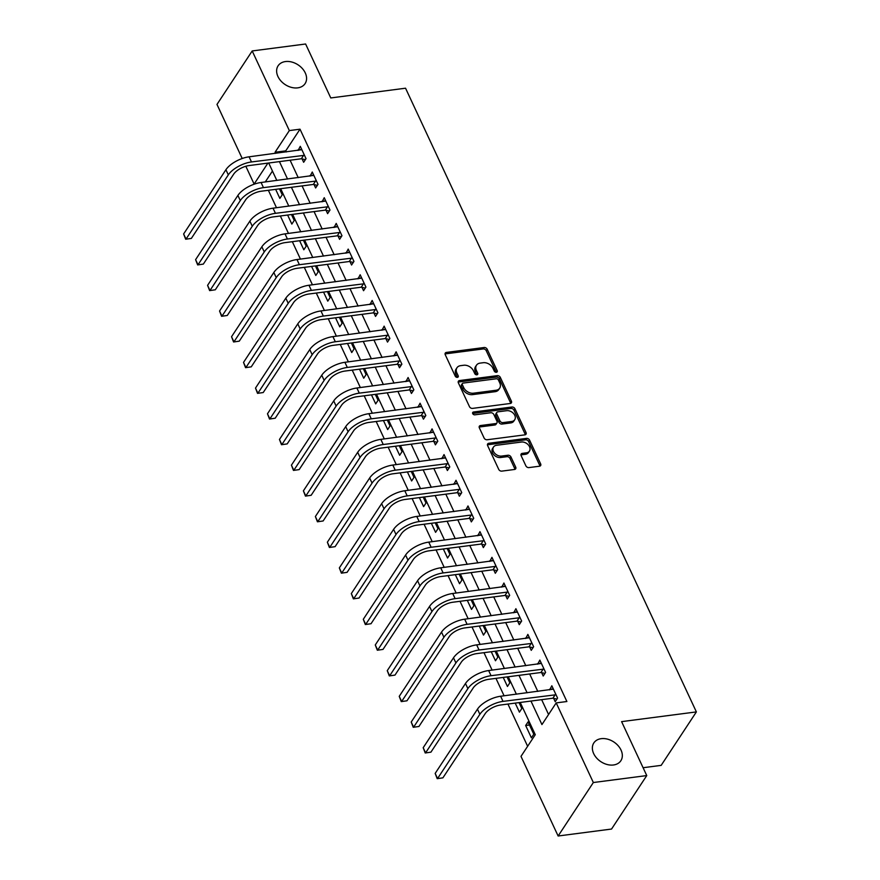 <?xml version="1.0" encoding="UTF-8"?>
<svg xmlns="http://www.w3.org/2000/svg" width="880" height="880" viewBox="0 0 880 880"><rect width="100%" height="100%" fill="white"/><g stroke="black" fill="none" stroke-linecap="round" stroke-linejoin="round"><path stroke-width="1.32" d="M496.375 372.284A1.738 1.265 33.4 0 0 497.189 370.689L487.19 349.25A2.486 1.804 33.4 0 0 484.154 347.512L446.402 352.418A2.486 1.804 33.4 0 0 445.28 353.078A2.486 1.804 33.4 0 0 445.247 354.717L455.246 376.145A1.738 1.265 33.4 0 0 458.183 375.76L456.885 372.988A7.942 5.786 33.4 0 1 456.962 367.752A7.942 5.786 33.4 0 1 460.592 365.662L463.738 365.255A7.942 5.786 33.4 0 1 473.451 370.832L474.749 373.604A1.738 1.265 33.4 0 0 477.686 373.219L476.388 370.447A7.942 5.786 33.4 0 1 476.476 365.211A7.942 5.786 33.4 0 1 480.095 363.121L483.241 362.714A7.942 5.786 33.4 0 1 492.954 368.291L494.252 371.063A1.738 1.265 33.4 0 0 496.375 372.284M496.298 372.295A1.738 1.265 33.4 0 0 496.232 372.13L486.244 350.702A2.486 1.804 33.4 0 0 483.208 348.953L445.456 353.87A2.486 1.804 33.4 0 0 445.049 353.958M457.292 377.377A1.738 1.265 33.4 0 0 457.226 377.201L455.939 374.429L456.885 372.988M476.795 374.836A1.738 1.265 33.4 0 0 476.729 374.671L475.442 371.899L476.388 370.447M601.216 738.672A16.181 11.792 33.4 0 0 593.835 742.929A16.181 11.792 33.4 0 0 596.618 758.021A16.181 11.792 33.4 0 0 613.481 764.984A16.181 11.792 33.4 0 0 620.862 760.727A16.181 11.792 33.4 0 0 618.079 745.635A16.181 11.792 33.4 0 0 601.216 738.672M285.472 61.556A16.181 11.792 33.4 0 0 278.091 65.813A16.181 11.792 33.4 0 0 280.863 80.894A16.181 11.792 33.4 0 0 297.737 87.857A16.181 11.792 33.4 0 0 305.107 83.6A16.181 11.792 33.4 0 0 302.335 68.519A16.181 11.792 33.4 0 0 285.472 61.556M525.877 465.85A2.486 1.804 33.4 0 0 528.924 467.599L539.506 466.213A2.486 1.804 33.4 0 0 540.639 465.564A2.486 1.804 33.4 0 0 540.661 463.925L529.562 440.121A2.486 1.804 33.4 0 0 526.526 438.383L488.785 443.289A2.486 1.804 33.4 0 0 487.652 443.949A2.486 1.804 33.4 0 0 487.619 445.588L498.729 469.381A2.486 1.804 33.4 0 0 501.765 471.13L514.558 469.469A2.486 1.804 33.4 0 0 515.68 468.809A2.486 1.804 33.4 0 0 515.713 467.17L510.961 456.984A2.486 1.804 33.4 0 0 507.925 455.246L501.578 456.071A6.633 4.84 33.4 0 1 494.659 453.211A6.633 4.84 33.4 0 1 493.515 447.018A6.633 4.84 33.4 0 1 496.551 445.28L521.4 442.046A6.633 4.84 33.4 0 1 528.319 444.895A6.633 4.84 33.4 0 1 529.452 451.088A6.633 4.84 33.4 0 1 526.427 452.837L522.291 453.376A2.486 1.804 33.4 0 0 521.158 454.025A2.486 1.804 33.4 0 0 521.136 455.664L525.877 465.85M242.209 158.499L216.986 104.423L252.197 50.952L305.613 44L330.77 97.944L405.548 88.209L696.377 711.909L621.599 721.633L646.756 775.577L593.34 782.529L558.129 836L520.993 756.371L535.271 734.69L520.234 702.449M252.197 50.952L289.333 130.581L275.055 152.262L275.572 153.362M530.959 701.052L541.937 724.581L556.204 702.9L566.885 701.514L300.014 129.195L289.333 130.581M556.204 702.9L593.34 782.529M510.257 403.48A2.486 1.804 33.4 0 0 511.39 402.831A2.486 1.804 33.4 0 0 511.412 401.192L500.313 377.388A2.486 1.804 33.4 0 0 497.277 375.65L459.525 380.556A2.486 1.804 33.4 0 0 458.392 381.216A2.486 1.804 33.4 0 0 458.37 382.855L469.469 406.648A2.486 1.804 33.4 0 0 472.505 408.397L510.257 403.48M514.943 408.76L526.042 432.564A2.486 1.804 33.4 0 1 526.02 434.192A2.486 1.804 33.4 0 1 524.887 434.852L487.135 439.758A2.486 1.804 33.4 0 1 484.099 438.02L479.347 427.834A2.486 1.804 33.4 0 1 479.369 426.195A2.486 1.804 33.4 0 1 480.502 425.546L495.814 423.555A2.486 1.804 33.4 0 0 496.947 422.895A2.486 1.804 33.4 0 0 496.969 421.256L493.823 414.502A2.486 1.804 33.4 0 0 490.776 412.753L474.837 414.832A1.738 1.265 33.4 0 1 473.528 412.005L511.907 407.011A2.486 1.804 33.4 0 1 514.943 408.76L513.986 410.201L525.085 434.005L526.042 432.564M300.014 129.195L285.736 150.865L286.253 151.976M290.103 160.226L298.232 177.661M302.082 185.911L310.211 203.346M314.061 211.596L322.19 229.031M326.04 237.292L334.169 254.727M338.019 262.977L346.148 280.412M349.998 288.662L358.127 306.097M361.977 314.347L370.106 331.782M373.945 340.032L382.085 357.478M385.924 365.728L394.064 383.163M397.903 391.413L406.032 408.848M409.882 417.098L418.011 434.533M421.861 442.783L429.99 460.218M433.84 468.479L441.969 485.914M445.819 494.164L453.948 511.599M457.798 519.849L465.927 537.284M469.777 545.534L477.906 562.969M481.756 571.23L489.885 588.665M493.735 596.915L501.864 614.35M505.714 622.6L513.843 640.035M517.693 648.285L525.822 665.72M529.672 673.97L537.801 691.416M541.651 699.666L548.57 714.505M302.093 158.917L303.655 162.272L306.031 158.664L300.289 146.333L298.133 150.425M314.072 184.613L315.634 187.957L318.01 184.349L312.268 172.018L310.112 176.11M326.051 210.298L327.613 213.653L329.989 210.034L324.236 197.703L322.091 201.806M338.03 235.983L339.592 239.338L341.968 235.73L336.215 223.399L334.07 227.491M350.009 261.668L351.571 265.023L353.947 261.415L348.194 249.084L346.049 253.176M361.988 287.364L363.55 290.708L365.926 287.1L360.173 274.769L358.017 278.861M373.967 313.049L375.529 316.404L377.905 312.785L372.152 300.454L369.996 304.557M385.935 338.734L387.508 342.089L389.884 338.47L384.131 326.15L381.975 330.242M397.914 364.419L399.487 367.774L401.863 364.166L396.11 351.835L393.954 355.927M409.893 390.115L411.455 393.459L413.842 389.851L408.089 377.52L405.933 381.612M421.872 415.8L423.434 419.155L425.821 415.536L420.068 403.205L417.912 407.297M433.851 441.485L435.413 444.84L437.8 441.221L432.047 428.89L429.891 432.993M445.83 467.17L447.392 470.525L449.779 466.917L444.026 454.586L441.87 458.678M457.809 492.855L459.371 496.21L461.747 492.602L456.005 480.271L453.849 484.363M469.788 518.551L471.35 521.895L473.726 518.287L467.984 505.956L465.828 510.048M481.767 544.236L483.329 547.591L485.705 543.972L479.963 531.641L477.807 535.744M493.746 569.921L495.308 573.276L497.684 569.668L491.942 557.337L489.786 561.429M505.725 595.606L507.287 598.961L509.663 595.353L503.921 583.022L501.765 587.114M517.704 621.302L519.266 624.646L521.642 621.038L515.889 608.707L513.744 612.799M529.683 646.987L531.245 650.342L533.621 646.723L527.868 634.392L525.723 638.495M541.662 672.672L543.224 676.027L545.6 672.408L539.847 660.088L537.691 664.18M553.641 698.357L555.203 701.712L557.579 698.104L551.826 685.773L549.67 689.865M268.367 190.3L276.496 207.735M280.346 215.985L288.475 233.42M292.325 241.67L300.454 259.116M304.304 267.366L312.433 284.801M316.283 293.051L324.412 310.486M328.262 318.736L336.391 336.171M340.241 344.421L348.37 361.856M352.22 370.117L360.349 387.552M364.188 395.802L372.328 413.237M376.167 421.487L384.307 438.922M388.146 447.172L396.275 464.607M400.125 472.868L408.254 490.303M412.104 498.553L420.233 515.988M424.083 524.238L432.212 541.673M436.062 549.923L444.191 567.358M448.041 575.608L456.17 593.054M460.02 601.304L468.149 618.739M471.999 626.989L480.128 644.424M483.978 652.674L492.107 670.109M495.957 678.359L504.086 695.794M507.936 704.055L527.637 746.295M272.448 171.061L265.276 181.951M275.649 189.354L279.862 198.396L282.249 194.788L279.477 188.859M287.628 215.039L291.841 224.092L294.228 220.473L291.456 214.544M299.607 240.724L303.82 249.777L306.196 246.158L303.435 240.229M311.586 266.42L315.799 275.462L318.175 271.854L315.414 265.914M323.554 292.105L327.778 301.147L330.154 297.539L327.393 291.599M335.533 317.79L339.757 326.843L342.133 323.224L339.372 317.295M347.512 343.475L351.736 352.528L354.112 348.909L351.351 342.98M359.491 369.16L363.715 378.213L366.091 374.605L363.33 368.665M371.47 394.856L375.694 403.898L378.07 400.29L375.298 394.35M383.449 420.541L387.673 429.594L390.049 425.975L387.277 420.046M395.428 446.226L399.652 455.279L402.028 451.66L399.256 445.731M407.407 471.911L411.631 480.964L414.007 477.356L411.235 471.416M419.386 497.607L423.61 506.649L425.986 503.041L423.214 497.101M431.365 523.292L435.578 532.334L437.965 528.726L435.193 522.797M443.344 548.977L447.557 558.03L449.944 554.411L447.172 548.482M455.323 574.662L459.536 583.715L461.923 580.096L459.151 574.167M467.302 600.358L471.515 609.4L473.902 605.792L471.13 599.852M479.281 626.043L483.494 635.085L485.87 631.477L483.109 625.537M491.26 651.728L495.473 660.781L497.849 657.162L495.088 651.233M503.239 677.413L507.452 686.466L509.828 682.847L507.067 676.918M515.207 703.098L519.431 712.151L521.807 708.543L519.046 702.603M525.657 725.505L531.41 737.836L533.786 734.228L528.044 721.897L525.657 725.505L529.496 725.01M643.093 767.723L661.166 765.369L696.377 711.909M646.756 775.577L611.545 829.048L558.129 836M254.892 183.953L254.122 184.052L245.828 166.265M267.905 163.108L254.122 184.052M516.384 694.199L508.255 676.764M504.416 668.514L496.276 651.079M492.437 642.818L484.297 625.383M480.458 617.133L472.318 599.698M468.479 591.448L460.35 574.013M456.5 565.763L448.371 548.328M444.521 540.067L436.392 522.632M432.542 514.382L424.413 496.947M420.563 488.697L412.434 471.262M408.584 463.012L400.455 445.577M396.605 437.327L388.476 419.881M384.626 411.631L376.497 394.196M372.647 385.946L364.518 368.511M360.668 360.261L352.539 342.826M348.689 334.576L340.56 317.141M336.71 308.88L328.581 291.445M324.731 283.195L316.602 265.76M312.763 257.51L304.623 240.075M300.784 231.825L292.644 214.39M288.805 206.129L280.676 188.694M276.826 180.444L268.697 163.009M279.422 161.612L287.551 179.047M291.401 187.297L299.53 204.743M303.38 212.993L311.509 230.428M315.359 238.678L323.488 256.113M327.327 264.363L335.467 281.798M339.306 290.048L347.446 307.483M351.285 315.744L359.425 333.179M363.264 341.429L371.393 358.864M375.243 367.114L383.372 384.549M387.222 392.799L395.351 410.234M399.201 418.495L407.33 435.93M411.18 444.18L419.309 461.615M423.159 469.865L431.288 487.3M435.138 495.55L443.267 512.985M447.117 521.235L455.246 538.681M459.096 546.931L467.225 564.366M471.075 572.616L479.204 590.051M483.054 598.301L491.183 615.736M495.033 623.986L503.162 641.421M507.012 649.682L515.141 667.117M518.98 675.367L527.12 692.802M285.736 150.865L275.055 152.262M297.902 149.941L301.741 149.446M309.881 175.637L313.72 175.131M321.86 201.322L325.688 200.816M333.839 227.007L337.667 226.512M345.818 252.692L349.646 252.197M357.797 278.377L361.625 277.882M369.776 304.073L373.604 303.567M381.755 329.758L385.583 329.263M393.734 355.443L397.562 354.948M405.713 381.128L409.541 380.633M417.692 406.824L421.52 406.318M429.671 432.509L433.499 432.014M441.65 458.194L445.478 457.699M453.618 483.879L457.457 483.384M465.597 509.575L469.436 509.069M477.576 535.26L481.415 534.754M489.555 560.945L493.394 560.45M501.534 586.63L505.373 586.135M513.513 612.315L517.341 611.82M525.492 638.011L529.32 637.505M537.471 663.696L541.299 663.201M549.45 689.381L553.278 688.886M476.476 365.211L475.519 366.652A7.942 5.786 33.4 0 0 475.442 371.899M456.962 367.752L456.016 369.193A7.942 5.786 33.4 0 0 455.939 374.429M510.664 403.392A2.486 1.804 33.4 0 0 510.466 402.633L499.367 378.84A2.486 1.804 33.4 0 0 496.32 377.091L458.579 382.008A2.486 1.804 33.4 0 0 458.172 382.107M498.41 379.995A1.738 1.265 33.4 0 0 496.287 378.774L463.155 383.086A1.738 1.265 33.4 0 0 462.341 384.692L463.705 387.607A7.942 5.786 33.4 0 0 473.429 393.195L496.078 390.247A7.942 5.786 33.4 0 0 499.697 388.157A7.942 5.786 33.4 0 0 499.774 382.921L498.41 379.995M462.363 383.537L461.406 384.989A1.738 1.265 33.4 0 0 461.395 386.133L462.341 384.692M499.697 388.157L498.74 389.598A7.942 5.786 33.4 0 1 495.121 391.688L472.472 394.636A7.942 5.786 33.4 0 1 462.759 389.059L461.395 386.133M525.283 434.753A2.486 1.804 33.4 0 0 525.085 434.005M496.947 422.895L495.99 424.347A2.486 1.804 33.4 0 1 494.857 424.996L479.556 426.987A2.486 1.804 33.4 0 0 479.149 427.086M472.648 413.446L510.95 408.463L511.907 407.011M511.698 421.487A6.633 4.84 33.4 0 0 514.723 419.738A6.633 4.84 33.4 0 0 513.59 413.545A6.633 4.84 33.4 0 0 506.671 410.685L497.915 411.829A2.486 1.804 33.4 0 0 496.782 412.478A2.486 1.804 33.4 0 0 496.749 414.117L499.906 420.882A2.486 1.804 33.4 0 0 502.942 422.62L511.698 421.487L510.752 422.928A6.633 4.84 33.4 0 0 513.777 421.179L514.723 419.738M496.782 412.478L495.825 413.93A2.486 1.804 33.4 0 0 495.803 415.569L496.749 414.117M510.752 422.928L501.996 424.072A2.486 1.804 33.4 0 1 498.949 422.323L495.803 415.569M513.986 410.201A2.486 1.804 33.4 0 0 510.95 408.463M529.452 451.088L528.506 452.529A6.633 4.84 33.4 0 1 525.481 454.278L521.334 454.817A2.486 1.804 33.4 0 0 520.938 454.916M493.515 447.018L492.569 448.47A6.633 4.84 33.4 0 0 493.713 454.663A6.633 4.84 33.4 0 0 500.632 457.512L501.578 456.071M514.954 469.37A2.486 1.804 33.4 0 0 514.756 468.622L510.004 458.436A2.486 1.804 33.4 0 0 506.968 456.687L500.632 457.512M539.913 466.125A2.486 1.804 33.4 0 0 539.715 465.366L528.616 441.573A2.486 1.804 33.4 0 0 525.58 439.824L487.828 444.741A2.486 1.804 33.4 0 0 487.421 444.829M301.851 149.688L249.084 156.816L251.482 161.953L304.469 155.309M305.393 159.643L301.345 158.763L249.095 165.561A12.639 5.588 155 0 0 233.662 174.174L191.356 238.414L185.669 239.228L183.623 233.97L225.918 169.73A18.953 8.371 -25 0 1 249.084 156.816M183.623 233.97L186.021 239.107L228.316 174.867A18.953 8.371 -25 0 1 251.482 161.953M185.669 239.228L191.356 238.414M301.345 158.763L303.732 155.144M313.83 175.373L261.063 182.501L263.461 187.638L316.448 180.994M317.361 185.328L313.324 184.448L261.074 191.246A12.639 5.588 155 0 0 245.641 199.859L203.335 264.099L197.648 264.924L195.602 259.655L237.897 195.426A18.953 8.371 -25 0 1 261.063 182.501M195.602 259.655L198 264.792L240.295 200.563A18.953 8.371 -25 0 1 263.461 187.638M197.648 264.924L203.335 264.099M313.324 184.448L315.711 180.84M325.809 201.058L273.042 208.186L275.44 213.323L328.427 206.69M329.34 211.024L325.303 210.133L273.053 216.931A12.639 5.588 155 0 0 257.62 225.555L215.314 289.784L209.627 290.609L207.581 285.34L249.876 221.111A18.953 8.371 -25 0 1 273.042 208.186M207.581 285.34L209.979 290.477L252.274 226.248A18.953 8.371 -25 0 1 275.44 213.323M209.627 290.609L215.314 289.784M325.303 210.133L327.69 206.525M337.788 226.743L285.021 233.871L287.408 239.008L340.406 232.375M341.319 236.709L337.282 235.818L285.032 242.627A12.639 5.588 155 0 0 269.599 251.24L227.293 315.469L221.595 316.294L219.56 311.025L261.855 246.796A18.953 8.371 -25 0 1 285.021 233.871M219.56 311.025L221.958 316.162L264.253 251.933A18.953 8.371 -25 0 1 287.408 239.008M221.595 316.294L227.293 315.469M337.282 235.818L339.669 232.21M349.756 252.439L297 259.556L299.387 264.704L352.385 258.06M353.298 262.394L349.261 261.514L297.011 268.312A12.639 5.588 155 0 0 281.567 276.925L239.272 341.154L233.574 341.979L231.539 336.721L273.834 272.481A18.953 8.371 -25 0 1 297 259.556M231.539 336.721L233.937 341.858L276.232 277.618A18.953 8.371 -25 0 1 299.387 264.704M233.574 341.979L239.272 341.154M349.261 261.514L351.648 257.895M361.735 278.124L308.979 285.252L311.366 290.389L364.364 283.745M365.277 288.079L361.24 287.199L308.99 293.997A12.639 5.588 155 0 0 293.546 302.61L251.251 366.85L245.553 367.675L243.518 362.406L285.813 298.177A18.953 8.371 -25 0 1 308.979 285.252M243.518 362.406L245.905 367.543L288.211 303.314A18.953 8.371 -25 0 1 311.366 290.389M245.553 367.675L251.251 366.85M361.24 287.199L363.616 283.58M373.714 303.809L320.947 310.937L323.345 316.074L376.343 309.43M377.256 313.764L373.219 312.884L320.969 319.682A12.639 5.588 155 0 0 305.525 328.306L263.23 392.535L257.532 393.36L255.497 388.091L297.792 323.862A18.953 8.371 -25 0 1 320.947 310.937M255.497 388.091L257.884 393.228L300.19 328.999A18.953 8.371 -25 0 1 323.345 316.074M257.532 393.36L263.23 392.535M373.219 312.884L375.595 309.276M385.693 329.494L332.926 336.622L335.324 341.759L388.322 335.126M389.235 339.46L385.198 338.569L332.948 345.378A12.639 5.588 155 0 0 317.504 353.991L275.209 418.22L269.511 419.045L267.476 413.776L309.771 349.547A18.953 8.371 -25 0 1 332.926 336.622M267.476 413.776L269.863 418.913L312.169 354.684A18.953 8.371 -25 0 1 335.324 341.759M269.511 419.045L275.209 418.22M385.198 338.569L387.574 334.961M397.672 355.19L344.905 362.307L347.303 367.444L400.301 360.811M401.214 365.145L397.177 364.265L344.927 371.063A12.639 5.588 155 0 0 329.483 379.676L287.188 443.905L281.49 444.73L279.455 439.472L321.75 375.232A18.953 8.371 -25 0 1 344.905 362.307M279.455 439.472L281.842 444.609L324.148 380.369A18.953 8.371 -25 0 1 347.303 367.444M281.49 444.73L287.188 443.905M397.177 364.265L399.553 360.646M409.651 380.875L356.884 388.003L359.282 393.14L412.28 386.496M413.193 390.83L409.156 389.95L356.906 396.748A12.639 5.588 155 0 0 341.462 405.361L299.167 469.601L293.469 470.426L291.423 465.157L333.729 400.917A18.953 8.371 -25 0 1 356.884 388.003M291.423 465.157L293.821 470.294L336.127 406.065A18.953 8.371 -25 0 1 359.282 393.14M293.469 470.426L299.167 469.601M409.156 389.95L411.532 386.331M421.63 406.56L368.863 413.688L371.261 418.825L424.259 412.181M425.172 416.515L421.135 415.635L368.885 422.433A12.639 5.588 155 0 0 353.441 431.057L311.146 495.286L305.448 496.111L303.402 490.842L345.708 426.613A18.953 8.371 -25 0 1 368.863 413.688M303.402 490.842L305.8 495.979L348.095 431.75A18.953 8.371 -25 0 1 371.261 418.825M305.448 496.111L311.146 495.286M421.135 415.635L423.511 412.027M433.609 432.245L380.842 439.373L383.24 444.51L436.227 437.877M437.151 442.211L433.114 441.32L380.864 448.129A12.639 5.588 155 0 0 365.42 456.742L323.125 520.971L317.427 521.796L315.381 516.527L357.687 452.298A18.953 8.371 -25 0 1 380.842 439.373M315.381 516.527L317.779 521.664L360.074 457.435A18.953 8.371 -25 0 1 383.24 444.51M317.427 521.796L323.125 520.971M433.114 441.32L435.49 437.712M445.588 457.93L392.821 465.058L395.219 470.195L448.206 463.562M449.13 467.896L445.093 467.016L392.843 473.814A12.639 5.588 155 0 0 377.399 482.427L335.104 546.656L329.406 547.481L327.36 542.212L369.666 477.983A18.953 8.371 -25 0 1 392.821 465.058M327.36 542.212L329.758 547.36L372.053 483.12A18.953 8.371 -25 0 1 395.219 470.195M329.406 547.481L335.104 546.656M445.093 467.016L447.469 463.397M457.567 483.626L404.8 490.754L407.198 495.891L460.185 489.247M461.109 493.581L457.072 492.701L404.822 499.499A12.639 5.588 155 0 0 389.378 508.112L347.083 572.352L341.385 573.166L339.339 567.908L381.645 503.668A18.953 8.371 -25 0 1 404.8 490.754M339.339 567.908L341.737 573.045L384.032 508.805A18.953 8.371 -25 0 1 407.198 495.891M341.385 573.166L347.083 572.352M457.072 492.701L459.448 489.082M469.546 509.311L416.779 516.439L419.177 521.576L472.164 514.932M473.088 519.266L469.051 518.386L416.79 525.184A12.639 5.588 155 0 0 401.357 533.797L359.051 598.037L353.364 598.862L351.318 593.593L393.613 529.364A18.953 8.371 -25 0 1 416.779 516.439M351.318 593.593L353.716 598.73L396.011 534.501A18.953 8.371 -25 0 1 419.177 521.576M353.364 598.862L359.051 598.037M469.051 518.386L471.427 514.778M481.525 534.996L428.758 542.124L431.156 547.261L484.143 540.628M485.067 544.962L481.03 544.071L428.769 550.869A12.639 5.588 155 0 0 413.336 559.493L371.03 623.722L365.343 624.547L363.297 619.278L405.592 555.049A18.953 8.371 -25 0 1 428.758 542.124M363.297 619.278L365.695 624.415L407.99 560.186A18.953 8.371 -25 0 1 431.156 547.261M365.343 624.547L371.03 623.722M481.03 544.071L483.406 540.463M493.504 560.681L440.737 567.809L443.135 572.946L496.122 566.313M497.046 570.647L492.998 569.756L440.748 576.565A12.639 5.588 155 0 0 425.315 585.178L383.009 649.407L377.322 650.232L375.276 644.963L417.571 580.734A18.953 8.371 -25 0 1 440.737 567.809M375.276 644.963L377.674 650.1L419.969 585.871A18.953 8.371 -25 0 1 443.135 572.946M377.322 650.232L383.009 649.407M492.998 569.756L495.385 566.148M505.483 586.377L452.716 593.494L455.114 598.642L508.101 591.998M509.014 596.332L504.977 595.452L452.727 602.25A12.639 5.588 155 0 0 437.294 610.863L394.988 675.092L389.301 675.917L387.255 670.659L429.55 606.419A18.953 8.371 -25 0 1 452.716 593.494M387.255 670.659L389.653 675.796L431.948 611.556A18.953 8.371 -25 0 1 455.114 598.642M389.301 675.917L394.988 675.092M504.977 595.452L507.364 591.833M517.462 612.062L464.695 619.19L467.093 624.327L520.08 617.683M520.993 622.017L516.956 621.137L464.706 627.935A12.639 5.588 155 0 0 449.273 636.548L406.967 700.788L401.28 701.613L399.234 696.344L441.529 632.115A18.953 8.371 -25 0 1 464.695 619.19M399.234 696.344L401.632 701.481L443.927 637.252A18.953 8.371 -25 0 1 467.093 624.327M401.28 701.613L406.967 700.788M516.956 621.137L519.343 617.518M529.43 637.747L476.674 644.875L479.061 650.012L532.059 643.368M532.972 647.702L528.935 646.822L476.685 653.62A12.639 5.588 155 0 0 461.241 662.244L418.946 726.473L413.248 727.298L411.213 722.029L453.508 657.8A18.953 8.371 -25 0 1 476.674 644.875M411.213 722.029L413.611 727.166L455.906 662.937A18.953 8.371 -25 0 1 479.061 650.012M413.248 727.298L418.946 726.473M528.935 646.822L531.322 643.214M541.409 663.432L488.653 670.56L491.04 675.697L544.038 669.064M544.951 673.398L540.914 672.507L488.664 679.316A12.639 5.588 155 0 0 473.22 687.929L430.925 752.158L425.227 752.983L423.192 747.714L465.487 683.485A18.953 8.371 -25 0 1 488.653 670.56M423.192 747.714L425.59 752.851L467.885 688.622A18.953 8.371 -25 0 1 491.04 675.697M425.227 752.983L430.925 752.158M540.914 672.507L543.29 668.899M553.388 689.128L500.632 696.245L503.019 701.382L556.017 694.749M556.93 699.083L552.893 698.203L500.643 705.001A12.639 5.588 155 0 0 485.199 713.614L442.904 777.843L437.206 778.668L435.171 773.41L477.466 709.17A18.953 8.371 -25 0 1 500.632 696.245M435.171 773.41L437.558 778.547L479.864 714.307A18.953 8.371 -25 0 1 503.019 701.382M437.206 778.668L442.904 777.843M552.893 698.203L555.269 694.584M496.232 372.13L497.189 370.689M457.226 377.201L458.183 375.76M476.729 374.671L477.686 373.219M445.456 353.87L446.402 352.418M483.208 348.953L484.154 347.512M486.244 350.702L487.19 349.25M458.579 382.008L459.525 380.556M496.32 377.091L497.277 375.65M499.367 378.84L500.313 377.388M510.466 402.633L511.412 401.192M462.759 389.059L463.705 387.607M472.472 394.636L473.429 393.195M495.121 391.688L496.078 390.247M479.556 426.987L480.502 425.546M494.857 424.996L495.814 423.555M472.626 413.369L473.528 412.005M498.949 422.323L499.906 420.882M501.996 424.072L502.942 422.62M521.334 454.817L522.291 453.376M525.481 454.278L526.427 452.837M506.968 456.687L507.925 455.246M510.004 458.436L510.961 456.984M514.756 468.622L515.713 467.17M487.828 444.741L488.785 443.289M525.58 439.824L526.526 438.383M528.616 441.573L529.562 440.121M539.715 465.366L540.661 463.925M225.918 169.73L228.316 174.867M237.897 195.426L240.295 200.563M249.876 221.111L252.274 226.248M261.855 246.796L264.253 251.933M273.834 272.481L276.232 277.618M285.813 298.177L288.211 303.314M297.792 323.862L300.19 328.999M309.771 349.547L312.169 354.684M321.75 375.232L324.148 380.369M333.729 400.917L336.127 406.065M345.708 426.613L348.095 431.75M357.687 452.298L360.074 457.435M369.666 477.983L372.053 483.12M381.645 503.668L384.032 508.805M393.613 529.364L396.011 534.501M405.592 555.049L407.99 560.186M417.571 580.734L419.969 585.871M429.55 606.419L431.948 611.556M441.529 632.115L443.927 637.252M453.508 657.8L455.906 662.937M465.487 683.485L467.885 688.622M477.466 709.17L479.864 714.307"/></g></svg>
